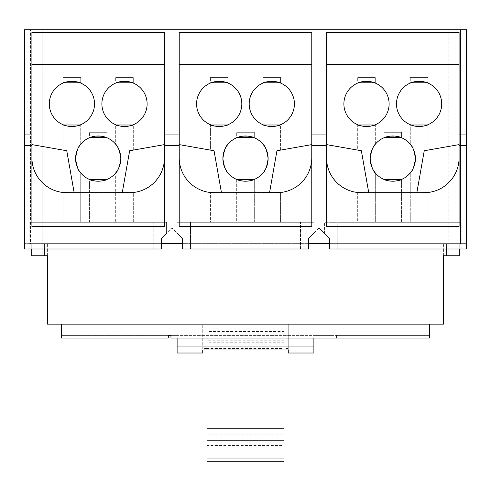 <?xml version="1.0" encoding="UTF-8"?>
<svg xmlns="http://www.w3.org/2000/svg" width="491" height="491" viewBox="0 0 491 491"><rect width="100%" height="100%" fill="white"/><g stroke="black" fill="none" stroke-linecap="round" stroke-linejoin="round"><path stroke-width="0.37" stroke-dasharray="2.46 1.84" d="M207.03 434.13L283.97 434.13L283.97 445.423L207.03 445.423L207.03 331.474L207.03 342.767L283.97 342.767L283.97 331.474L207.03 331.474M283.97 434.13L283.97 331.474M283.97 445.423L283.97 342.767M207.03 445.423L207.03 342.767M283.97 340.76L207.03 340.76L207.03 328.215L283.97 328.215L283.97 440.771L283.97 346.094L283.97 348.475L207.03 348.42L207.03 346.094L283.97 346.094M207.03 346.094L207.03 340.76M283.97 349.948L283.97 328.215M207.03 349.948L207.03 328.215M283.97 461.258L283.97 348.42M207.03 461.258L207.03 348.42M288.248 349.948L288.248 324.164L288.248 349.782L202.752 349.782L202.752 324.164L288.248 324.164L202.752 324.164L202.752 348.475L202.752 324.164L288.248 324.164L202.752 324.164L202.752 349.948M288.248 353.017L288.248 349.782M202.752 349.782L202.752 353.017M177.104 338.053L333.935 338.053L170.96 338.053L177.104 338.053L177.104 335.384L177.104 338.053L170.96 338.053L170.96 335.384L177.104 335.384L170.96 335.384L170.96 338.053L429.582 338.053L336.605 338.053L336.605 335.384L336.605 338.053L429.582 338.053L429.582 335.384L429.582 338.053L336.605 338.053L336.605 335.384L429.582 335.384L170.96 335.384L333.935 335.384L313.896 335.384L313.896 338.053L177.104 338.053L177.104 346.069L313.896 346.069L313.896 353.017M177.104 353.017L177.104 346.069M262.986 77.603L280.606 77.603L262.986 77.603L280.606 77.603L280.606 83.071L279.931 82.795L280.606 83.071C281.159 81.113 262.433 81.113 262.986 83.071L263.661 82.795L262.986 83.071L262.986 77.603L280.606 77.603L280.606 83.071C281.159 81.113 262.433 81.113 262.986 83.071L262.986 77.603M210.394 77.603L228.014 77.603L210.394 77.603L228.014 77.603L228.014 83.071L227.339 82.795L228.014 83.071C228.567 81.113 209.841 81.113 210.394 83.071L211.069 82.795L210.394 83.071L210.394 77.603L228.014 77.603L228.014 83.071C228.567 81.113 209.841 81.113 210.394 83.071L210.394 77.603M236.693 132.3L254.307 132.3L236.693 132.3L254.307 132.3L254.307 137.762L253.632 137.492L254.307 137.762C254.866 135.811 236.134 135.811 236.693 137.762L237.368 137.492L236.693 137.762L236.693 132.3L254.307 132.3L254.307 137.762C254.866 135.811 236.134 135.811 236.693 137.762L236.693 132.3M115.686 77.603L133.306 77.603L115.686 77.603L133.306 77.603L133.306 83.071L132.631 82.795L133.306 83.071C133.859 81.113 115.133 81.113 115.686 83.071L116.361 82.795L115.686 83.071L115.686 77.603L133.306 77.603L133.306 83.071C133.859 81.113 115.133 81.113 115.686 83.071L115.686 77.603M63.093 77.603L80.714 77.603L63.093 77.603L80.714 77.603L80.714 83.071L80.039 82.795L80.714 83.071C81.267 81.113 62.541 81.113 63.093 83.071L63.769 82.795L63.093 83.071L63.093 77.603L80.714 77.603L80.714 83.071C81.267 81.113 62.541 81.113 63.093 83.071L63.093 77.603M89.393 132.3L107.007 132.3L89.393 132.3L107.007 132.3L107.007 137.762L106.332 137.492L107.007 137.762C107.566 135.811 88.834 135.811 89.393 137.762L90.068 137.492L89.393 137.762L89.393 132.3L107.007 132.3L107.007 137.762C107.566 135.811 88.834 135.811 89.393 137.762L89.393 132.3M410.286 77.603L427.907 77.603L410.286 77.603L427.907 77.603L427.907 83.071L427.231 82.795L427.907 83.071C428.459 81.113 409.733 81.113 410.286 83.071L410.961 82.795L410.286 83.071L410.286 77.603L427.907 77.603L427.907 83.071C428.459 81.113 409.733 81.113 410.286 83.071L410.286 77.603M357.693 77.603L375.314 77.603L357.693 77.603L375.314 77.603L375.314 83.071L374.639 82.795L375.314 83.071C375.867 81.113 357.141 81.113 357.693 83.071L358.369 82.795L357.693 83.071L357.693 77.603L375.314 77.603L375.314 83.071C375.867 81.113 357.141 81.113 357.693 83.071L357.693 77.603M383.993 132.3L401.607 132.3L383.993 132.3L401.607 132.3L401.607 137.762L400.932 137.492L401.607 137.762C402.166 135.811 383.434 135.811 383.993 137.762L384.668 137.492L383.993 137.762L383.993 132.3L401.607 132.3L401.607 137.762C402.166 135.811 383.434 135.811 383.993 137.762L383.993 132.3M313.896 338.053L313.896 335.384L333.935 335.384L333.935 338.053L333.935 335.384L333.935 338.053L313.896 338.053L313.896 346.069M61.418 324.164L61.418 338.053L168.29 338.053L168.29 335.384L61.418 335.384L61.418 338.053L168.29 338.053L61.418 338.053L61.418 335.384L168.29 335.384L168.29 338.053L168.29 335.384L170.96 335.384L170.96 338.053L170.96 335.384L170.96 338.053L333.935 338.053L333.935 335.384L336.605 335.384L336.605 338.053L429.582 338.053L429.582 324.164L61.418 324.164L429.582 324.164M294.41 103.896A22.617 22.617 0 0 0 271.799 81.285A22.617 22.617 0 0 0 249.183 103.896A22.617 22.617 0 0 0 271.799 126.512A22.617 22.617 0 0 0 294.41 103.896A22.617 22.617 0 0 1 271.799 126.512A22.617 22.617 0 0 1 249.183 103.896A22.617 22.617 0 0 1 271.799 81.285A22.617 22.617 0 0 1 294.41 103.896A22.617 22.617 0 0 0 271.799 81.285A22.617 22.617 0 0 0 249.183 103.896A22.617 22.617 0 0 0 271.799 126.512A22.617 22.617 0 0 0 294.41 103.896M241.817 103.896A22.617 22.617 0 0 0 219.201 81.285A22.617 22.617 0 0 0 196.59 103.896A22.617 22.617 0 0 0 219.201 126.512A22.617 22.617 0 0 0 241.817 103.896A22.617 22.617 0 0 1 219.201 126.512A22.617 22.617 0 0 1 196.59 103.896A22.617 22.617 0 0 1 219.201 81.285A22.617 22.617 0 0 1 241.817 103.896A22.617 22.617 0 0 0 219.201 81.285A22.617 22.617 0 0 0 196.59 103.896A22.617 22.617 0 0 0 219.201 126.512A22.617 22.617 0 0 0 241.817 103.896M236.693 179.424L237.368 179.694L236.693 179.424C236.134 181.375 254.866 181.375 254.307 179.424L254.307 222.27L236.693 222.27L236.693 179.424C236.134 181.375 254.866 181.375 254.307 179.424L253.632 179.694L254.307 179.424L254.307 222.27L236.693 222.27L254.307 222.27L236.693 222.27L236.693 179.424M221.453 192.693L269.547 192.693L276.942 150.749L280.606 150.099L280.606 124.726L279.931 124.996L280.606 124.726C281.159 126.684 262.433 126.684 262.986 124.726L262.986 144.25C265.343 146.158 267.055 150.933 268.117 158.593A22.617 22.617 0 0 0 245.5 135.976A22.617 22.617 0 0 0 222.883 158.593C223.945 166.253 225.657 171.034 228.014 172.936L227.72 172.574L228.014 172.936C225.657 171.034 223.945 166.253 222.883 158.593A22.617 22.617 0 0 0 245.5 181.21A22.617 22.617 0 0 0 268.117 158.593A22.617 22.617 0 0 0 245.5 135.976A22.617 22.617 0 0 0 222.883 158.593A22.617 22.617 0 0 0 245.5 181.21A22.617 22.617 0 0 0 268.117 158.593A22.617 22.617 0 0 1 245.5 181.21A22.617 22.617 0 0 1 222.883 158.593A22.617 22.617 0 0 1 245.5 135.976A22.617 22.617 0 0 1 268.117 158.593C267.055 166.253 265.343 171.034 262.986 172.936L263.28 172.574L262.986 172.936C265.343 171.034 267.055 166.253 268.117 158.593C267.055 150.933 265.343 146.158 262.986 144.25L262.986 124.726L263.661 124.996L262.986 124.726C262.433 126.684 281.159 126.684 280.606 124.726L280.606 150.099L276.942 150.749L269.547 192.693L276.899 192.693A34.886 34.886 0 0 0 280.606 192.497L280.606 222.27L262.986 222.27L280.606 222.27L262.986 222.27L262.986 172.936L262.986 222.27L280.606 222.27L280.606 192.497L269.547 192.693L276.942 150.749L269.547 192.693L214.101 192.693L221.453 192.693L214.058 150.749L221.453 192.693L214.058 150.749L210.394 150.099L210.394 124.726L211.069 124.996L210.394 124.726C209.841 126.684 228.567 126.684 228.014 124.726L227.339 124.996L228.014 124.726L228.014 144.25C225.657 146.158 223.945 150.933 222.883 158.593C223.945 150.933 225.657 146.158 228.014 144.25L228.014 124.726C228.567 126.684 209.841 126.684 210.394 124.726L210.394 150.099L214.058 150.749L221.453 192.693L210.394 192.497L221.453 192.693L214.058 150.749L221.453 192.693L214.058 150.749L179.215 144.606L179.215 157.807A34.886 34.886 0 0 0 214.101 192.693L280.606 192.497M147.11 103.896A22.617 22.617 0 0 0 124.499 81.285A22.617 22.617 0 0 0 101.883 103.896A22.617 22.617 0 0 0 124.499 126.512A22.617 22.617 0 0 0 147.11 103.896A22.617 22.617 0 0 1 124.499 126.512A22.617 22.617 0 0 1 101.883 103.896A22.617 22.617 0 0 1 124.499 81.285A22.617 22.617 0 0 1 147.11 103.896A22.617 22.617 0 0 0 124.499 81.285A22.617 22.617 0 0 0 101.883 103.896A22.617 22.617 0 0 0 124.499 126.512A22.617 22.617 0 0 0 147.11 103.896M94.517 103.896A22.617 22.617 0 0 0 71.901 81.285A22.617 22.617 0 0 0 49.29 103.896A22.617 22.617 0 0 0 71.901 126.512A22.617 22.617 0 0 0 94.517 103.896A22.617 22.617 0 0 1 71.901 126.512A22.617 22.617 0 0 1 49.29 103.896A22.617 22.617 0 0 1 71.901 81.285A22.617 22.617 0 0 1 94.517 103.896A22.617 22.617 0 0 0 71.901 81.285A22.617 22.617 0 0 0 49.29 103.896A22.617 22.617 0 0 0 71.901 126.512A22.617 22.617 0 0 0 94.517 103.896M74.153 192.693L122.247 192.693L129.642 150.749L133.306 150.099L133.306 124.726L132.631 124.996L133.306 124.726C133.859 126.684 115.133 126.684 115.686 124.726L115.686 144.25C118.043 146.158 119.755 150.933 120.817 158.593A22.617 22.617 0 0 0 98.2 135.976A22.617 22.617 0 0 0 75.583 158.593C76.645 166.253 78.357 171.034 80.714 172.936L80.42 172.574L80.714 172.936C78.357 171.034 76.645 166.253 75.583 158.593A22.617 22.617 0 0 0 98.2 181.21A22.617 22.617 0 0 0 120.817 158.593A22.617 22.617 0 0 0 98.2 135.976A22.617 22.617 0 0 0 75.583 158.593A22.617 22.617 0 0 0 98.2 181.21A22.617 22.617 0 0 0 120.817 158.593A22.617 22.617 0 0 1 98.2 181.21A22.617 22.617 0 0 1 75.583 158.593A22.617 22.617 0 0 1 98.2 135.976A22.617 22.617 0 0 1 120.817 158.593C119.755 166.253 118.043 171.034 115.686 172.936L115.98 172.574L115.686 172.936C118.043 171.034 119.755 166.253 120.817 158.593C119.755 150.933 118.043 146.158 115.686 144.25L115.686 124.726L116.361 124.996L115.686 124.726C115.133 126.684 133.859 126.684 133.306 124.726L133.306 150.099L129.642 150.749L122.247 192.693L129.599 192.693L122.247 192.693L129.599 192.693L122.247 192.693L129.642 150.749L122.247 192.693L66.801 192.693L74.153 192.693L66.758 150.749L74.153 192.693L66.758 150.749L63.093 150.099L63.093 124.726L63.769 124.996L63.093 124.726C62.541 126.684 81.267 126.684 80.714 124.726L80.039 124.996L80.714 124.726L80.714 144.25C78.357 146.158 76.645 150.933 75.583 158.593C76.645 150.933 78.357 146.158 80.714 144.25L80.714 124.726C81.267 126.684 62.541 126.684 63.093 124.726L63.093 150.099L66.758 150.749L74.153 192.693L63.093 192.497L74.153 192.693L66.758 150.749L74.153 192.693L66.758 150.749L31.915 144.606L31.915 157.807A34.886 34.886 0 0 0 66.801 192.693L133.306 192.497L133.306 222.27L115.686 222.27L115.686 172.936L115.686 222.27L133.306 222.27L115.686 222.27L133.306 222.27L133.306 192.497L129.599 192.693A34.886 34.886 0 0 0 164.485 157.807L164.485 226.406L31.915 226.406L31.915 32.412L164.485 32.412L164.485 144.606L164.485 64.45L31.915 64.45L164.485 64.45L164.485 32.412L31.915 32.412L31.915 144.606L66.758 150.749M441.71 103.896A22.617 22.617 0 0 0 419.099 81.285A22.617 22.617 0 0 0 396.483 103.896A22.617 22.617 0 0 0 419.099 126.512A22.617 22.617 0 0 0 441.71 103.896A22.617 22.617 0 0 1 419.099 126.512A22.617 22.617 0 0 1 396.483 103.896A22.617 22.617 0 0 1 419.099 81.285A22.617 22.617 0 0 1 441.71 103.896A22.617 22.617 0 0 0 419.099 81.285A22.617 22.617 0 0 0 396.483 103.896A22.617 22.617 0 0 0 419.099 126.512A22.617 22.617 0 0 0 441.71 103.896M389.118 103.896A22.617 22.617 0 0 0 366.501 81.285A22.617 22.617 0 0 0 343.89 103.896A22.617 22.617 0 0 0 366.501 126.512A22.617 22.617 0 0 0 389.118 103.896A22.617 22.617 0 0 1 366.501 126.512A22.617 22.617 0 0 1 343.89 103.896A22.617 22.617 0 0 1 366.501 81.285A22.617 22.617 0 0 1 389.118 103.896A22.617 22.617 0 0 0 366.501 81.285A22.617 22.617 0 0 0 343.89 103.896A22.617 22.617 0 0 0 366.501 126.512A22.617 22.617 0 0 0 389.118 103.896M326.515 145.446L326.515 226.406L459.085 226.406L459.085 144.606L424.242 150.749L416.847 192.693L424.242 150.749L427.907 150.099L427.907 124.726L427.231 124.996L427.907 124.726C428.459 126.684 409.733 126.684 410.286 124.726L410.286 144.25C412.643 146.158 414.355 150.933 415.417 158.593A22.617 22.617 0 0 0 392.8 135.976A22.617 22.617 0 0 0 370.183 158.593A22.617 22.617 0 0 0 392.8 181.21A22.617 22.617 0 0 0 415.417 158.593A22.617 22.617 0 0 1 392.8 181.21A22.617 22.617 0 0 1 370.183 158.593A22.617 22.617 0 0 1 392.8 135.976A22.617 22.617 0 0 1 415.417 158.593A22.617 22.617 0 0 0 392.8 135.976A22.617 22.617 0 0 0 370.183 158.593A22.617 22.617 0 0 0 392.8 181.21A22.617 22.617 0 0 0 415.417 158.593C414.355 166.253 412.643 171.034 410.286 172.936L410.58 172.574L410.286 172.936C412.643 171.034 414.355 166.253 415.417 158.593C414.355 150.933 412.643 146.158 410.286 144.25L410.286 124.726L410.961 124.996L410.286 124.726C409.733 126.684 428.459 126.684 427.907 124.726L427.907 150.099L424.242 150.749L416.847 192.693L424.199 192.693A34.886 34.886 0 0 0 459.085 157.807L459.085 226.406L326.515 226.406L326.515 144.606L326.515 226.406L459.085 226.406L459.085 32.412L459.085 144.606L459.085 64.45L326.515 64.45L459.085 64.45L459.085 32.412L326.515 32.412L459.085 32.412L326.515 32.412L326.515 145.446L311.785 145.446L311.785 32.412L311.785 157.807L311.785 64.45L179.215 64.45L179.215 32.412L311.785 32.412L179.215 32.412L179.215 64.45L311.785 64.45L311.785 32.412L179.215 32.412L179.215 145.446L164.485 145.446L164.485 32.412L31.915 32.412L31.915 145.446L24.55 145.446L24.55 248.986L24.55 243.64L161.33 243.64L161.33 248.986L43.171 248.986L161.33 248.986L161.33 238.466L161.33 248.986L161.33 243.64L182.37 243.64L182.37 238.466L177.11 233.207L182.37 238.466L182.37 248.986L182.37 238.466L171.85 227.947L161.33 238.466L166.59 233.207L161.33 238.466L161.33 243.64L24.55 243.64L24.55 248.986L161.33 248.986L29.81 248.986L161.33 248.986L161.33 238.466L161.33 248.986L24.55 248.986L161.33 248.986L161.33 243.64M336.605 335.384L429.582 335.384L336.605 335.384M89.393 222.27L107.007 222.27L89.393 222.27L89.393 179.424L90.068 179.694L89.393 179.424C88.834 181.375 107.566 181.375 107.007 179.424L107.007 222.27L89.393 222.27L107.007 222.27L107.007 179.424L106.332 179.694L107.007 179.424C107.566 181.375 88.834 181.375 89.393 179.424L89.393 222.27M383.993 222.27L401.607 222.27L383.993 222.27L383.993 179.424L384.668 179.694L383.993 179.424C383.434 181.375 402.166 181.375 401.607 179.424L401.607 222.27L383.993 222.27L401.607 222.27L401.607 179.424L400.932 179.694L401.607 179.424C402.166 181.375 383.434 181.375 383.993 179.424L383.993 222.27M228.014 222.27L210.394 222.27L228.014 222.27L210.394 222.27L210.394 192.497L210.394 222.27L228.014 222.27L228.014 172.936L228.014 222.27M190.471 222.27L313.89 222.27L177.11 222.27L313.89 222.27L190.471 222.27L190.471 248.986L308.63 248.986L300.529 248.986L308.63 248.986L308.63 238.466L308.63 248.986L182.37 248.986L308.63 248.986L308.63 243.64L308.63 248.986L182.37 248.986L182.37 243.64L182.37 248.986L190.471 248.986L190.471 222.27M357.693 192.497L357.693 222.27L375.314 222.27L375.314 172.936C372.957 171.034 371.245 166.253 370.183 158.593C371.245 166.253 372.957 171.034 375.314 172.936L375.314 222.27L357.693 222.27L375.314 222.27L357.693 222.27L357.693 192.497L368.753 192.693L361.358 150.749L368.753 192.693L361.358 150.749L357.693 150.099L357.693 124.726L358.369 124.996L357.693 124.726C357.141 126.684 375.867 126.684 375.314 124.726L375.314 144.25C372.957 146.158 371.245 150.933 370.183 158.593C371.245 150.933 372.957 146.158 375.314 144.25L375.314 124.726L374.639 124.996L375.314 124.726C375.867 126.684 357.141 126.684 357.693 124.726L357.693 150.099L361.358 150.749L368.753 192.693L361.401 192.693A34.886 34.886 0 0 1 326.515 157.807A34.886 34.886 0 0 0 361.401 192.693L357.693 192.497A34.886 34.886 0 0 0 361.401 192.693L424.199 192.693L361.401 192.693L416.847 192.693L424.242 150.749L459.085 144.606L459.085 157.807A34.886 34.886 0 0 1 424.199 192.693L416.847 192.693L424.242 150.749L427.907 150.099L424.242 150.749L416.847 192.693L424.242 150.749M63.093 222.27L80.714 222.27L63.093 222.27L63.093 192.497L63.093 222.27L80.714 222.27L63.093 222.27M80.714 172.936L80.714 222.27L80.714 172.936M427.231 192.564L427.907 192.497L427.907 222.27L410.286 222.27L410.286 172.936L410.286 222.27L427.907 222.27L410.286 222.27L427.907 222.27L427.907 192.497L427.231 192.564M43.171 222.27L166.59 222.27L29.81 222.27L166.59 222.27L43.171 222.27L43.171 248.986L29.81 248.986L43.171 248.986L43.171 222.27M329.67 243.64L329.67 248.986L337.771 248.986L337.771 222.27L461.19 222.27L324.41 222.27L337.771 222.27L337.771 248.986L447.829 248.986L329.67 248.986L329.67 238.466L324.41 233.207L329.67 238.466L329.67 248.986L461.19 248.986L329.67 248.986L329.67 238.466L319.15 227.947L308.63 238.466L313.89 233.207L308.63 238.466L308.63 243.64L182.37 243.64L466.45 243.64L329.67 243.64L329.67 238.466L319.15 227.947L308.63 238.466L308.63 248.986L308.63 238.466L313.89 233.207L308.63 238.466L308.63 243.64M211.069 192.564A34.886 34.886 0 0 0 214.101 192.693A34.886 34.886 0 0 1 179.215 157.807L179.215 64.45L179.215 144.606L214.058 150.749M179.215 145.446L179.215 226.406L179.215 157.807L179.215 226.406L311.785 226.406L179.215 226.406L311.785 226.406L311.785 145.446M130.716 192.675A34.886 34.886 0 0 0 133.306 192.497M63.769 192.564A34.886 34.886 0 0 0 66.801 192.693A34.886 34.886 0 0 1 31.915 157.807L31.915 226.406L164.485 226.406L164.485 157.807A34.886 34.886 0 0 1 129.599 192.693M326.515 64.45L326.515 144.606L326.515 64.45L459.085 64.45M427.907 192.497L425.316 192.675A34.886 34.886 0 0 0 427.907 192.497L416.847 192.693M44.589 255.768L44.589 243.64L44.589 255.768L44.589 243.64L459.238 243.64L443.637 243.64L459.238 243.64L459.238 255.768L459.238 243.64L443.637 243.64L459.238 243.64L459.238 255.768L459.238 243.64L459.238 255.768L443.471 255.768L443.471 324.164L47.529 324.164L47.529 255.768L31.762 255.768L47.363 255.768L31.762 255.768L31.762 243.64L44.589 243.64L44.589 248.986M42.165 255.768L47.363 255.768L42.165 255.768L42.165 243.64L31.762 243.64L31.762 255.768L31.762 243.64L47.363 243.64L31.762 243.64L31.762 255.768L31.762 243.64L47.363 243.64L42.165 243.64L42.165 255.768M122.247 192.693L129.642 150.749L122.247 192.693L129.642 150.749L164.485 144.606L129.642 150.749M269.547 192.693L276.942 150.749L269.547 192.693L276.942 150.749L311.785 144.606L276.942 150.749M166.59 233.207L166.59 222.27L166.59 233.207L161.33 238.466L171.85 227.947L182.37 238.466L177.11 233.207L177.11 222.27L177.11 233.207M31.762 248.986L31.762 243.64L446.411 243.64L446.411 255.768M459.238 248.986L459.238 243.64L446.411 243.64L446.411 248.986M182.37 243.64L182.37 248.986L182.37 238.466L182.37 248.986L308.63 248.986L308.63 238.466L313.89 233.207L313.89 222.27L313.89 233.207M448.817 243.64L460.57 243.64L448.817 243.64L448.817 29.742L460.57 29.742L460.57 243.64L448.817 243.64L460.57 243.64L460.57 29.742L448.817 29.742L460.57 29.742L448.817 29.742L448.817 243.64M30.43 243.64L42.183 243.64L30.43 243.64L30.43 29.742L42.183 29.742L42.183 243.64L30.43 243.64L42.183 243.64L42.183 29.742L30.43 29.742L42.183 29.742L30.43 29.742L30.43 243.64M164.485 64.45L31.915 64.45M311.785 157.807A34.886 34.886 0 0 1 276.899 192.693A34.886 34.886 0 0 0 311.785 157.807M311.785 64.45L179.215 64.45M31.915 134.927L24.55 134.927L24.55 29.742L466.45 29.742L466.45 248.986L329.67 248.986L329.67 238.466L329.67 248.986L466.45 248.986L466.45 243.64L466.45 248.986L329.67 248.986L329.67 238.466L324.41 233.207L324.41 222.27L324.41 233.207M31.915 145.446L31.915 226.406L164.485 226.406L164.485 145.446M24.55 134.927L24.55 145.446M179.215 134.927L164.485 134.927M326.515 134.927L311.785 134.927M326.515 144.606L361.358 150.749L368.753 192.693L361.358 150.749L326.515 144.606M466.45 145.446L459.085 145.446M466.45 134.927L459.085 134.927M368.753 192.693L361.358 150.749M447.829 222.27L461.19 222.27L447.829 222.27L447.829 248.986L447.829 222.27M300.529 248.986L300.529 222.27L300.529 248.986M153.229 248.986L153.229 222.27L153.229 248.986M448.835 255.768L448.835 243.64L448.835 255.768M337.771 248.986L337.771 222.27L337.771 248.986M288.248 348.475L283.97 348.475M207.03 348.475L202.752 348.475M29.81 248.986L29.81 222.27L29.81 248.986M461.19 248.986L461.19 222.27L461.19 248.986M47.363 255.768L47.363 243.64L47.363 255.768M443.637 255.768L443.637 243.64L443.637 255.768"/><path stroke-width="0.74" d="M207.03 440.771L283.97 440.771L283.97 428.226L207.03 428.226L207.03 461.258L283.97 461.258L283.97 458.932L207.03 458.932M283.97 428.226L283.97 349.948M207.03 428.226L207.03 349.948M283.97 458.932L283.97 440.771M177.104 338.053L177.104 353.017L202.752 353.017L202.752 349.948L288.248 349.948L288.248 353.017L313.896 353.017L313.896 338.053M177.104 346.069L313.896 346.069M263.661 82.795L279.931 82.795L263.661 82.795M211.069 82.795L227.339 82.795L211.069 82.795M237.368 179.694L253.632 179.694L237.368 179.694M237.368 137.492L253.632 137.492L237.368 137.492M116.361 82.795L132.631 82.795L116.361 82.795M63.769 82.795L80.039 82.795L63.769 82.795M90.068 137.492L106.332 137.492L90.068 137.492M410.961 82.795L427.231 82.795L410.961 82.795M358.369 82.795L374.639 82.795L358.369 82.795M384.668 137.492L400.932 137.492L384.668 137.492M61.418 324.164L61.418 338.053L168.29 338.053L168.29 335.384L170.96 335.384L170.96 338.053L429.582 338.053L429.582 324.164M106.332 179.694L90.068 179.694L106.332 179.694M400.932 179.694L384.668 179.694L400.932 179.694M375.314 172.936C372.957 171.034 371.245 166.253 370.183 158.593C371.245 150.933 372.957 146.158 375.314 144.25C372.957 146.158 371.245 150.933 370.183 158.593C371.245 166.253 372.957 171.034 375.314 172.936M374.639 124.996L358.369 124.996L374.639 124.996M427.907 192.497A34.886 34.886 0 0 0 459.085 157.807A34.886 34.886 0 0 1 424.199 192.693L361.401 192.693A34.886 34.886 0 0 1 326.515 157.807A34.886 34.886 0 0 0 357.693 192.497M361.358 150.749L326.515 144.606L361.358 150.749L368.753 192.693M262.986 172.936C265.343 171.034 267.055 166.253 268.117 158.593C267.055 150.933 265.343 146.158 262.986 144.25C265.343 146.158 267.055 150.933 268.117 158.593C267.055 166.253 265.343 171.034 262.986 172.936M263.661 124.996L279.931 124.996L263.661 124.996M276.942 150.749L311.785 144.606L276.942 150.749L269.547 192.693M280.606 192.497A34.886 34.886 0 0 0 311.785 157.807A34.886 34.886 0 0 1 276.899 192.693L214.101 192.693A34.886 34.886 0 0 1 179.215 157.807A34.886 34.886 0 0 0 211.069 192.564M294.41 103.896A22.617 22.617 0 0 1 271.799 126.512A22.617 22.617 0 0 1 249.183 103.896A22.617 22.617 0 0 1 271.799 81.285A22.617 22.617 0 0 1 294.41 103.896M241.817 103.896A22.617 22.617 0 0 1 219.201 126.512A22.617 22.617 0 0 1 196.59 103.896A22.617 22.617 0 0 1 219.201 81.285A22.617 22.617 0 0 1 241.817 103.896M211.069 124.996L227.339 124.996L211.069 124.996M268.117 158.593A22.617 22.617 0 0 1 245.5 181.21A22.617 22.617 0 0 1 222.883 158.593C223.945 166.253 225.657 171.034 228.014 172.936C225.657 171.034 223.945 166.253 222.883 158.593C223.945 150.933 225.657 146.158 228.014 144.25C225.657 146.158 223.945 150.933 222.883 158.593A22.617 22.617 0 0 1 245.5 135.976A22.617 22.617 0 0 1 268.117 158.593M221.453 192.693L214.058 150.749L179.215 144.606L214.058 150.749M115.686 172.936C118.043 171.034 119.755 166.253 120.817 158.593C119.755 150.933 118.043 146.158 115.686 144.25C118.043 146.158 119.755 150.933 120.817 158.593C119.755 166.253 118.043 171.034 115.686 172.936M116.361 124.996L132.631 124.996L116.361 124.996M129.642 150.749L164.485 144.606L129.642 150.749L122.247 192.693M133.306 192.497A34.886 34.886 0 0 0 164.485 157.807A34.886 34.886 0 0 1 129.599 192.693L66.801 192.693A34.886 34.886 0 0 1 31.915 157.807A34.886 34.886 0 0 0 63.769 192.564M147.11 103.896A22.617 22.617 0 0 1 124.499 126.512A22.617 22.617 0 0 1 101.883 103.896A22.617 22.617 0 0 1 124.499 81.285A22.617 22.617 0 0 1 147.11 103.896M94.517 103.896A22.617 22.617 0 0 1 71.901 126.512A22.617 22.617 0 0 1 49.29 103.896A22.617 22.617 0 0 1 71.901 81.285A22.617 22.617 0 0 1 94.517 103.896M63.769 124.996L80.039 124.996L63.769 124.996M120.817 158.593A22.617 22.617 0 0 1 98.2 181.21A22.617 22.617 0 0 1 75.583 158.593C76.645 166.253 78.357 171.034 80.714 172.936C78.357 171.034 76.645 166.253 75.583 158.593C76.645 150.933 78.357 146.158 80.714 144.25C78.357 146.158 76.645 150.933 75.583 158.593A22.617 22.617 0 0 1 98.2 135.976A22.617 22.617 0 0 1 120.817 158.593M74.153 192.693L66.758 150.749L31.915 144.606L66.758 150.749M410.286 172.936C412.643 171.034 414.355 166.253 415.417 158.593C414.355 150.933 412.643 146.158 410.286 144.25C412.643 146.158 414.355 150.933 415.417 158.593C414.355 166.253 412.643 171.034 410.286 172.936M410.961 124.996L427.231 124.996L410.961 124.996M424.242 150.749L459.085 144.606L424.242 150.749L416.847 192.693M441.71 103.896A22.617 22.617 0 0 1 419.099 126.512A22.617 22.617 0 0 1 396.483 103.896A22.617 22.617 0 0 1 419.099 81.285A22.617 22.617 0 0 1 441.71 103.896M389.118 103.896A22.617 22.617 0 0 1 366.501 126.512A22.617 22.617 0 0 1 343.89 103.896A22.617 22.617 0 0 1 366.501 81.285A22.617 22.617 0 0 1 389.118 103.896M415.417 158.593A22.617 22.617 0 0 1 392.8 181.21A22.617 22.617 0 0 1 370.183 158.593A22.617 22.617 0 0 1 392.8 135.976A22.617 22.617 0 0 1 415.417 158.593M179.215 64.45L311.785 64.45M129.599 192.693A34.886 34.886 0 0 0 130.716 192.675M31.915 64.45L164.485 64.45M326.515 64.45L459.085 64.45M424.199 192.693A34.886 34.886 0 0 0 425.316 192.675L424.199 192.693M31.762 248.986L31.762 255.768L47.529 255.768L47.529 324.164L443.471 324.164L443.471 255.768L459.238 255.768L459.238 248.986M177.11 233.207L182.37 238.466L182.37 248.986L308.63 248.986L308.63 238.466L313.89 233.207M459.085 134.927L459.085 226.406L326.515 226.406L326.515 32.412L459.085 32.412L459.085 134.927L466.45 134.927L466.45 29.742L24.55 29.742L24.55 248.986L161.33 248.986L161.33 238.466L166.59 233.207M164.485 134.927L164.485 226.406L31.915 226.406L31.915 32.412L164.485 32.412L164.485 134.927L179.215 134.927L179.215 32.412L311.785 32.412L311.785 134.927L326.515 134.927M311.785 134.927L311.785 226.406L179.215 226.406L179.215 134.927M324.41 233.207L319.15 227.947L329.67 238.466L329.67 248.986L466.45 248.986L466.45 145.446L459.085 145.446M311.785 145.446L326.515 145.446M164.485 145.446L179.215 145.446M329.67 243.64L308.63 243.64M182.37 243.64L161.33 243.64M44.589 248.986L44.589 255.768M446.411 255.768L446.411 248.986M24.55 134.927L31.915 134.927M24.55 145.446L31.915 145.446M466.45 134.927L466.45 145.446"/></g></svg>

